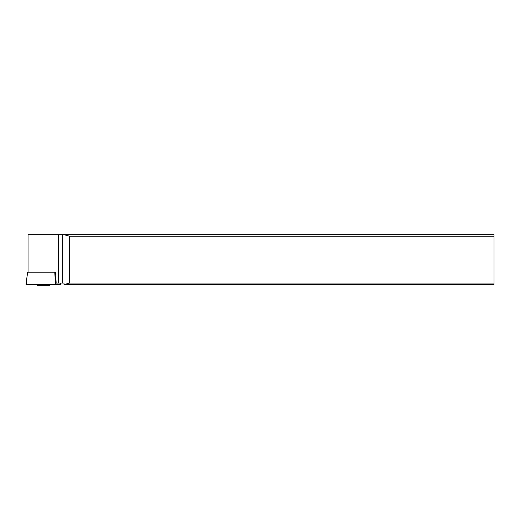 <?xml version="1.0" encoding="UTF-8"?>
<svg xmlns="http://www.w3.org/2000/svg" width="520" height="520" viewBox="0 0 520 520"><rect width="100%" height="100%" fill="white"/><g stroke="black" fill="none" stroke-linecap="round" stroke-linejoin="round"><path stroke-width="0.78" d="M26.637 284.603L26.006 284.603L26.624 279.519L26 284.603L60.677 284.603L60.476 283.043L60.677 284.603L55.543 284.603L54.763 272.214L27.677 272.214L26.624 279.519L26.637 284.603L55.543 284.603M55.295 272.214L54.763 272.214L55.614 272.526L56.16 283.043L63.999 283.043L63.999 284.564L69.68 283.043L494 283.043L494 234.683L28.041 234.683L28.041 272.214M63.999 284.564L494 284.603L494 283.043M63.856 234.683L69.68 236.243L69.68 283.043M494 236.243L69.68 236.243M36.38 284.603L37.096 285.317L49.575 285.317L50.297 284.603M55.53 279.519L56.147 284.603M62.745 234.683L62.745 283.043M58.435 283.043L58.435 234.683"/></g></svg>
